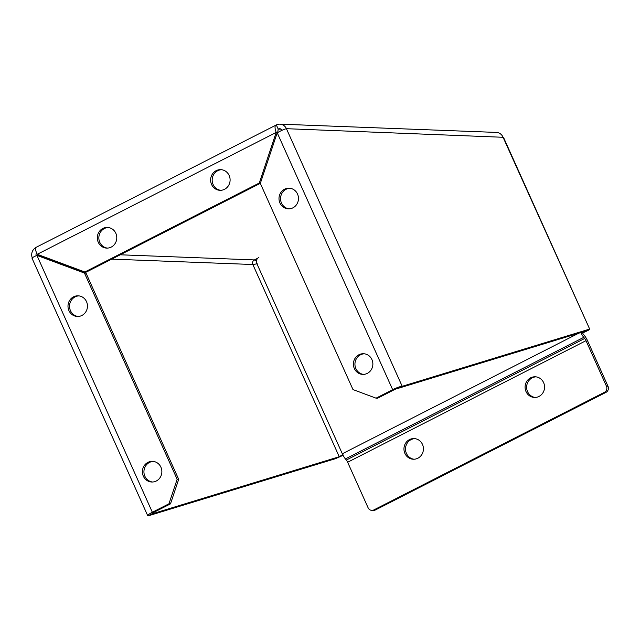 <?xml version="1.0" encoding="UTF-8"?>
<svg xmlns="http://www.w3.org/2000/svg" width="640" height="640" viewBox="0 0 640 640"><rect width="100%" height="100%" fill="white"/><g stroke="black" fill="none" stroke-linecap="round" stroke-linejoin="round"><path stroke-width="0.96" d="M98.256 242.264A10.336 9.736 92.2 0 1 107.44 227.448A10.336 9.736 92.2 0 1 116.776 238.152A10.336 9.736 92.2 0 1 106.648 248.104A10.336 9.736 92.2 0 1 98.256 242.264M108.208 227.512A10.336 9.736 -87.8 0 0 99.792 242.32A10.336 9.736 -87.8 0 0 107.424 248.104M211.568 184.464A10.336 9.736 92.2 0 1 220.76 169.648A10.336 9.736 92.2 0 1 230.096 180.352A10.336 9.736 92.2 0 1 219.968 190.312A10.336 9.736 92.2 0 1 211.568 184.464M221.528 169.712A10.336 9.736 -87.8 0 0 213.112 184.52A10.336 9.736 -87.8 0 0 220.744 190.304M68.936 310.632A10.336 9.736 92.2 0 1 78.12 295.816A10.336 9.736 92.2 0 1 87.456 306.52A10.336 9.736 92.2 0 1 77.336 316.472A10.336 9.736 92.2 0 1 68.936 310.632M78.896 295.88A10.336 9.736 -87.8 0 0 70.48 310.688A10.336 9.736 -87.8 0 0 78.104 316.472M143.336 476.168A10.336 9.736 92.2 0 1 152.52 461.352A10.336 9.736 92.2 0 1 161.856 472.056A10.336 9.736 92.2 0 1 151.728 482.016A10.336 9.736 92.2 0 1 143.336 476.168M153.288 461.416A10.336 9.736 -87.8 0 0 144.872 476.224A10.336 9.736 -87.8 0 0 152.504 482.008M279.944 203.008A10.336 9.736 92.2 0 1 289.128 188.192A10.336 9.736 92.2 0 1 298.464 198.896A10.336 9.736 92.2 0 1 288.344 208.848A10.336 9.736 92.2 0 1 279.944 203.008M289.904 188.256A10.336 9.736 -87.8 0 0 281.488 203.064A10.336 9.736 -87.8 0 0 289.112 208.848M354.344 368.544A10.336 9.736 92.2 0 1 363.528 353.728A10.336 9.736 92.2 0 1 372.864 364.432A10.336 9.736 92.2 0 1 362.736 374.392A10.336 9.736 92.2 0 1 354.344 368.544M364.296 353.792A10.336 9.736 -87.8 0 0 355.88 368.6A10.336 9.736 -87.8 0 0 363.512 374.384M589.304 329.184L585.416 331.168L398.296 388.304A3.448 0.536 -24.2 0 0 394.208 389.752L377.6 398.224L376.056 398.168L352.992 389.584L260.32 183.392L277.216 132.808C281.416 130.448 284.488 129.08 286.424 128.688L503.472 137.296L589.728 329.216L502.92 136.96A8.04 7.576 -87.8 0 0 496.392 132.416L279.888 124.144A8.04 7.576 92.2 0 1 286.424 128.688L402.2 386.312L589.304 329.184C590.416 329.176 588.912 330.104 584.8 331.96L582.624 333.064M585.368 331.16L582.28 332.392M583.232 331.832L584.8 331.96M343.088 455.344L335.32 458.728L339.24 456.728L252.84 264.512A3.448 3.248 92.2 0 1 254.376 259.92L256.424 261.152M111.728 259.128L252.84 264.512L257.256 263.8M335.32 458.728L148.208 515.856L152.12 513.864L339.224 456.736L342.944 454.472M35.688 247.552L276.328 124.936A8.04 7.576 92.2 0 1 279.888 124.144M36.56 252.856A3.448 3.248 -87.8 0 0 36.144 255.704M398.296 388.304L402.2 386.312A8.04 1.256 155.8 0 0 392.664 389.696L376.056 398.168M177.152 479.272L168.96 503.792L170.496 503.856L178.688 479.328L177.152 479.272L84.48 273.08L36.904 255.376L152.352 512.264A8.04 1.256 155.8 0 0 147.712 515.664A8.04 1.256 155.8 0 0 148.208 515.856M170.496 503.856L153.896 512.328A3.448 0.536 155.8 0 0 151.904 513.784A3.448 0.536 155.8 0 0 152.12 513.864L151.984 513.568M32.432 258.24C31.312 258.208 32.8 257.256 36.904 255.376L38.44 255.432L86.024 273.136L178.688 479.328M168.96 503.792L152.352 512.264M282.248 130.192A3.448 3.248 -87.8 0 0 278.192 129.072L276.328 124.936C274.656 125.424 274.608 127.92 276.192 132.424L259.304 183.008L84.848 271.992L37.264 254.296C35.216 250.024 34.8 247.76 36.016 247.504M281.208 129.192L278.192 129.072L277.728 132.504M260.344 183.328L86.384 272.048L84.848 271.992M277.736 132.488L276.192 132.424L37.264 254.296M260.432 183.056L259.304 183.008M86.024 273.136L84.48 273.08M32.256 257.824A8.04 7.576 92.2 0 1 35.448 247.824M422.488 444.424A10.336 9.736 92.2 0 1 413.296 459.232A10.336 9.736 92.2 0 1 403.96 448.536A10.336 9.736 92.2 0 1 414.088 438.576A10.336 9.736 92.2 0 1 422.488 444.424M414.856 438.64A10.336 9.736 -87.8 0 0 405.504 448.592A10.336 9.736 -87.8 0 0 414.072 459.232M543.616 382.64A10.336 9.736 92.2 0 1 534.432 397.448A10.336 9.736 92.2 0 1 525.096 386.752A10.336 9.736 92.2 0 1 535.224 376.792A10.336 9.736 92.2 0 1 543.616 382.64M535.992 376.856A10.336 9.736 -87.8 0 0 526.64 386.808A10.336 9.736 -87.8 0 0 535.2 397.448M580.848 332.56A8.04 2.384 -117 0 0 583.768 337.352L584.68 338.472A3.448 1.024 63 0 1 586 340.68L606.456 386.2A4.592 4.328 92.2 0 1 604.408 392.328L373.864 509.92A4.592 4.328 92.2 0 1 368.096 507.768L347.64 462.248A3.448 1.024 63 0 0 346.32 460.04L345.408 458.928A8.04 2.384 -117 0 1 342.32 453.776L256.824 263.536A4.592 4.328 92.2 0 1 258.872 257.408M371.832 510.368L373.368 510.424A4.592 4.328 -87.8 0 0 375.408 509.976L605.952 392.384A4.592 4.328 -87.8 0 0 608 386.256L587.544 340.736A8.04 2.384 63 0 0 584.448 335.584L583.544 334.464A3.448 1.024 -117 0 1 582.216 332.256L582.176 332.16M120.224 254.792L254.376 259.92L257.824 258.16M43.208 256.504L41.104 256.424M392.664 389.696L277.216 132.808M604.408 392.328L605.952 392.384M608 386.256L606.456 386.2M375.408 509.976L373.864 509.92M578.64 333.24L342.32 453.776M583.768 337.352L345.408 458.928M584.68 338.472L346.32 460.04M586 340.68L347.64 462.248M147.712 515.664L32 258.184"/></g></svg>
